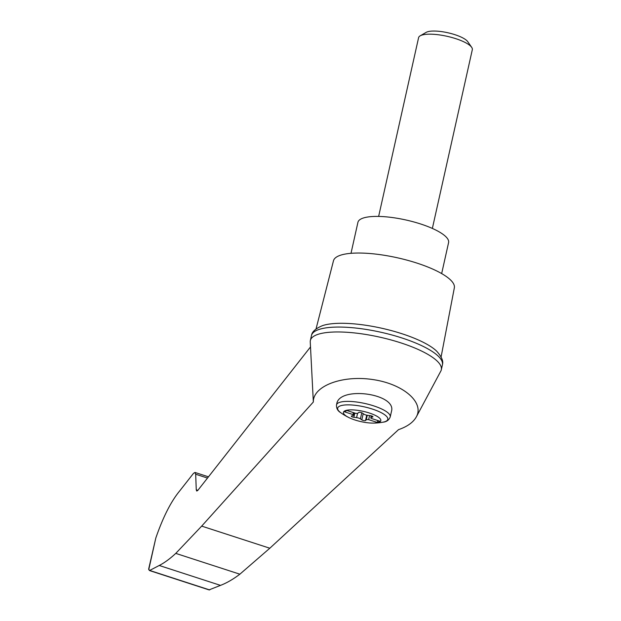 <?xml version="1.0" encoding="UTF-8"?>
<svg xmlns="http://www.w3.org/2000/svg" width="621" height="621" viewBox="0 0 621 621"><rect width="100%" height="100%" fill="white"/><g stroke="black" fill="none" stroke-linecap="round" stroke-linejoin="round"><path stroke-width="0.93" d="M398.511 429.654C407.368 426.588 413.314 422.311 416.357 416.831C424.539 402.175 402.804 383.708 372.406 379.501C342.093 374.968 312.875 386.099 313.341 402.004L201.685 526.111L175.766 553.381L239.861 574.192L269.817 548.227L398.511 429.654M416.357 416.831L440.817 371.102A67.091 18.42 -167.4 0 0 441.314 369.774A67.091 18.42 -167.4 0 0 379.858 337.164A67.091 18.42 -167.4 0 0 310.36 340.502A67.091 18.42 -167.4 0 0 310.244 341.915L313.341 402.004M175.766 553.381C169.975 558.776 164.464 562.805 159.224 565.483L149.49 570.552L209.036 589.888L220.509 585.378C226.696 583.01 233.147 579.284 239.861 574.192M149.49 570.552L148.683 568.937L155.809 538.042C162.997 517.254 170.915 501.605 179.57 491.079L193.457 473.396L194.978 472.449L195.677 474.227L196.267 489.814L196.756 491.056L197.812 490.388L310.5 346.945M379.431 422.101A19.158 5.263 12.6 0 1 373.19 423.103A19.158 5.263 12.6 0 1 350.298 418.22A19.158 5.263 12.6 0 1 349.297 417.762A19.158 5.263 12.6 0 1 347.03 410.194A19.158 5.263 12.6 0 1 371.311 413.687A19.158 5.263 12.6 0 1 379.431 422.101M353.023 415.558A3.439 0.947 -167.4 0 0 353.473 415.216A3.439 0.947 -167.4 0 0 353.015 414.572L344.36 411.762L346.937 410.504L355.585 413.314A3.439 0.947 -167.4 0 0 358.007 413.12L358.713 412.476A2.065 0.567 -167.4 0 1 360.405 412.391A2.065 0.567 -167.4 0 1 362.423 413.097L363.828 414.098A3.439 0.947 -167.4 0 0 367.648 415.34L370.388 415.682A2.065 0.567 -167.4 0 1 372.942 416.807A2.065 0.567 -167.4 0 1 372.67 417.009L371.226 417.413A3.439 0.947 -167.4 0 0 370.776 417.747A3.439 0.947 -167.4 0 0 371.234 418.399L379.889 421.209L377.312 422.459L368.664 419.656A3.439 0.947 -167.4 0 0 366.243 419.85L365.536 420.495A2.065 0.567 -167.4 0 1 363.844 420.572A2.065 0.567 -167.4 0 1 361.826 419.866L360.421 418.872A3.439 0.947 -167.4 0 0 356.601 417.63L353.861 417.281A2.065 0.567 -167.4 0 1 351.307 416.163A2.065 0.567 -167.4 0 1 351.579 415.961L353.023 415.558M441.096 356.928L454.347 287.795A61.929 17.008 -167.4 0 0 407.244 260.215A61.929 17.008 -167.4 0 0 337.925 256.256A61.929 17.008 -167.4 0 0 333.477 260.773L316.027 328.975M441.314 369.774L442.408 364.869A67.091 18.42 -167.4 0 0 442.486 364.442C443.495 360.995 441.539 356.555 436.617 351.113A64.149 17.613 -167.4 0 0 381.845 328.261A64.149 17.613 -167.4 0 0 322.555 325.614C315.786 328.447 312.122 331.63 311.571 335.177A67.091 18.42 -167.4 0 0 311.455 335.596L310.36 340.502M150.034 570.567L209.681 589.934M159.224 565.483L220.509 585.378M442.486 364.442A67.091 18.42 -167.4 0 0 380.952 332.258A67.091 18.42 -167.4 0 0 311.571 335.177M441.663 273.582L448.587 242.586A46.451 12.754 -167.4 0 0 413.47 221.844A46.451 12.754 -167.4 0 0 361.29 218.825A46.451 12.754 -167.4 0 0 357.929 222.318L351.005 253.314M378.639 216.418L418.593 37.679A27.526 7.561 12.6 0 1 420.184 35.824A27.526 7.561 12.6 0 1 447.104 36.305A27.526 7.561 12.6 0 1 471.673 47.328A27.526 7.561 12.6 0 1 472.317 49.688L432.363 228.427M420.184 35.824L426.138 32.377A22.247 6.109 12.6 0 1 447.896 32.766A22.247 6.109 12.6 0 1 467.753 41.677L471.673 47.328M369.573 415.581L368.664 419.656M353.45 412.623L353.015 414.572M377.754 420.51L377.312 422.459M336.512 404.884L336.753 403.797C339.431 385.734 396.803 393.613 391.486 411.312L390.236 416.893A27.526 7.561 12.6 0 0 365.024 403.51A27.526 7.561 12.6 0 0 336.512 404.884C336.295 408.354 337.731 410.978 340.82 412.755A25.686 7.056 12.6 0 1 347.481 404.869A25.686 7.056 12.6 0 1 380.324 412.212A25.686 7.056 12.6 0 1 382.986 422.179C386.534 421.892 388.956 420.13 390.236 416.893M148.73 569.713L155.809 538.042M195.677 474.227L207.499 478.061M196.267 489.814L197.866 490.334M201.685 526.111L269.817 548.227M372.779 416.505L372.67 417.009M371.56 415.93L371.226 417.413M367.267 415.286L366.243 419.85M366.724 415.185L365.536 420.495M363.215 413.656L361.826 419.866M361.787 412.771L360.421 418.872M357.564 413.314L356.601 417.63M354.801 413.058L353.861 417.281M340.82 412.755A55.052 55.052 0 0 0 349.297 417.762M373.19 423.103A55.052 55.052 0 0 0 382.986 422.179M208.47 476.827L194.978 472.449M370.776 417.747L371.203 415.837M353.473 415.216L354.017 412.802"/></g></svg>
